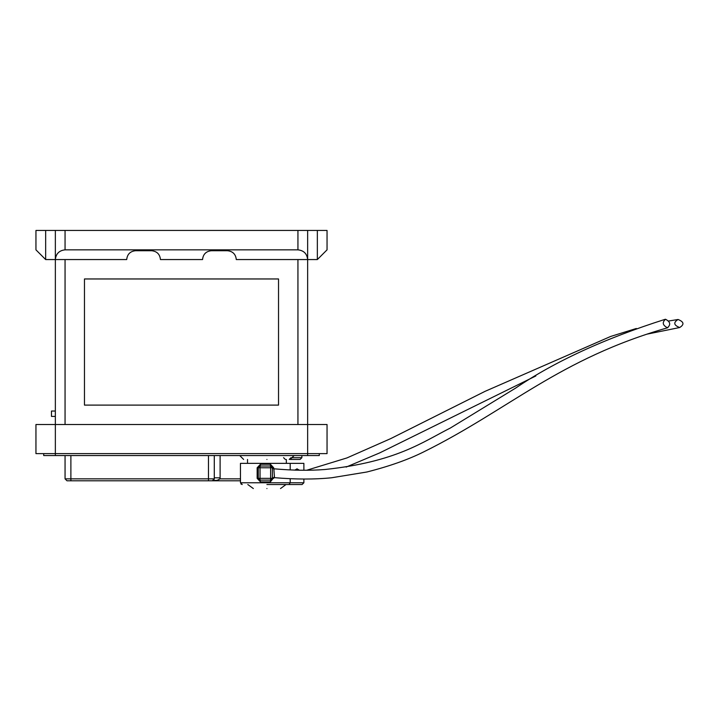 <?xml version="1.0" encoding="UTF-8"?>
<svg xmlns="http://www.w3.org/2000/svg" width="719" height="719" viewBox="0 0 719 719"><rect width="100%" height="100%" fill="white"/><g stroke="black" fill="none" stroke-linecap="round" stroke-linejoin="round"><path stroke-width="1.08" d="M266.92 459.441C236.893 459.441 236.893 459.441 266.92 459.441C296.956 459.441 296.956 459.441 266.92 459.441M266.92 488.552C249.403 488.552 249.403 488.552 266.92 488.552C249.403 488.552 249.403 488.552 266.92 488.552C284.436 488.552 284.436 488.552 266.92 488.552C284.436 488.552 284.436 488.552 266.92 488.552M214.289 477.811L220.113 477.811L220.113 478.854L217.111 480.382L212.348 480.795L240.461 480.795L208.465 480.795L240.461 480.795M213.372 480.499L217.111 480.382M213.543 480.382L214.289 478.854L212.348 480.795L67.002 480.795L65.061 478.854L65.061 455.558M55.354 455.558L55.354 453.626L35.95 453.626L35.95 424.516L55.354 424.516L55.354 230.448L307.642 230.448L307.642 424.516L55.354 424.516L55.354 453.626L307.642 453.626L307.642 424.516L327.046 424.516L327.046 453.626L307.642 453.626L307.642 455.558L43.715 455.558L43.715 453.626M84.465 278.963L84.465 405.103L278.532 405.103L278.532 278.963L84.465 278.963M55.354 411.034L51.471 411.034L51.471 416.409L55.354 416.409M319.29 453.626L319.29 455.558L307.642 455.558M300.111 459.441L301.872 457.679L300.111 459.441L290.215 459.441L294.089 455.558M214.289 455.558L214.289 478.854L208.465 478.854L208.465 455.558M291.977 457.679L301.872 457.679L301.872 455.558M283.565 457.679L285.326 459.441L283.565 457.679M290.997 457.679L289.236 459.441L290.997 457.679M317.349 259.559L317.349 230.448L327.046 230.448L327.046 249.853L317.349 259.559L236.29 259.559C235.733 254.229 232.785 251.291 227.465 250.724L211.377 250.724C206.047 251.291 203.109 254.229 202.551 259.559L160.454 259.559C159.888 254.229 156.949 251.291 151.628 250.724L135.54 250.724C130.211 251.291 127.272 254.229 126.706 259.559L55.354 259.559C55.974 253.708 59.21 250.473 65.061 249.853L297.936 249.853L297.936 230.448M317.349 230.448L307.642 230.448M307.642 259.559C307.022 253.708 303.795 250.473 297.936 249.853M45.657 230.448L45.657 259.559L35.95 249.853L35.95 230.448L55.354 230.448M45.657 259.559L55.354 259.559M273.876 469.309L274.451 476.913L272.312 478.872M667.439 327.765C670.98 324.611 670.342 321.77 665.524 319.263C661.983 322.427 662.621 325.258 667.439 327.765L667.897 327.684C558.861 358.916 509.528 409.372 423.671 451.909C408.122 459.648 389.177 466.352 366.825 472.006L331.666 477.758C314.58 479.492 295.41 479.456 274.155 477.641M274.451 476.913L272.384 478.351L270.623 478.351L270.623 467.772L260.035 467.772L260.035 478.351L270.623 478.351L270.623 480.121L260.035 480.121L258.274 478.351L258.274 467.772L260.035 466.002L270.623 466.002L272.384 467.772L272.384 478.351L270.623 480.121L270.389 481.883L273.696 477.659M266.92 482.764L240.461 482.764L290.197 482.764L289.011 484.525L266.92 484.525C235.077 484.525 235.077 484.525 266.92 484.525M257.159 467.772L260.035 467.772L260.467 464.24L257.159 467.772L257.159 478.351L260.467 481.883L260.035 480.121L258.274 478.351L260.035 478.351L260.035 480.121M266.92 463.36L240.461 463.36L290.197 463.36L290.197 469.929M303.876 479.034L303.876 482.764L290.197 482.764L290.197 478.719M272.384 467.772L273.696 467.772L270.389 464.24L270.623 467.772L272.384 467.772L274.146 469.327M303.876 470.253L303.876 463.36L290.197 463.36M293.208 484.525L302.106 484.525L303.876 482.764L302.106 484.525L289.011 484.525M665.524 319.263L665.066 319.344C604.535 338.595 554.655 361.558 515.424 388.224L450.489 427.949C422.961 441.781 396.69 461.877 324.916 469.507C309.547 470.702 292.552 470.469 273.912 468.797L272.357 467.431M679.653 327.531C684.524 324.512 683.994 321.833 678.071 319.497C673.209 322.516 673.739 325.195 679.653 327.531L646.929 334.164M678.071 319.497L668.697 321.007M294.826 470.127L297.028 468.851L299.392 470.208L294.826 470.127M297.028 468.851L298.34 469.606M297.936 424.516L297.936 259.559M65.061 259.559L65.061 424.516M220.113 478.854L240.461 478.854M70.884 455.558L70.884 478.854L208.465 478.854L208.465 480.795M65.061 478.854L70.884 478.854L70.884 480.795M220.113 455.558L220.113 477.811M65.061 230.448L65.061 249.853M270.389 481.883L260.467 481.883M260.467 464.24L270.389 464.24M273.696 467.772L273.696 468.761M257.159 478.351L258.274 478.351M272.384 478.351L273.696 478.351M243.633 459.441L239.751 455.558M247.516 463.36L247.516 459.441M247.803 484.525L253.34 488.552L247.803 484.525M212.959 480.696L212.348 480.795M286.045 484.525L280.509 488.552L286.045 484.525M286.333 463.36L286.333 459.441M240.461 463.36L240.461 482.764L242.222 484.525L240.973 484.013M535.826 375.965L379.641 452.925L346.136 467.08M306.734 470.235L346.918 457.94L390.732 438.608L485.055 391.343L610.692 336.438L636.324 328.484"/></g></svg>
